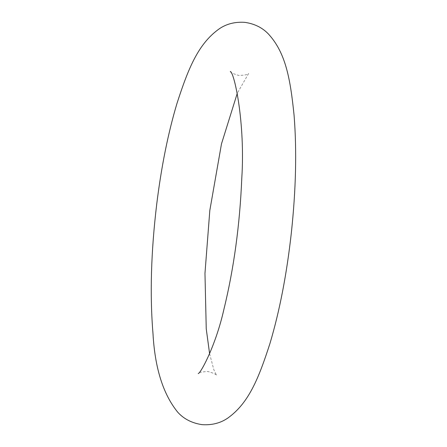 <?xml version="1.0" encoding="UTF-8"?>
<svg xmlns="http://www.w3.org/2000/svg" width="447" height="447" viewBox="0 0 447 447"><rect width="100%" height="100%" fill="white"/><g stroke="black" fill="none" stroke-linecap="round" stroke-linejoin="round"><path stroke-width="0.34" stroke-dasharray="2.23 1.68" d="M209.609 353.761L213.8 369.613L216.594 375.508C216.611 374.525 213.739 373.195 207.972 371.513C201.709 371.815 198.457 372.496 198.211 373.558M230.311 71.492C230.289 72.47 233.161 73.805 238.916 75.487C245.185 75.185 248.443 74.504 248.688 73.442M248.599 73.515L237.296 93.216"/><path stroke-width="0.67" d="M237.296 93.216L221.488 143.861L209.822 210.42L204.966 273.335L206.246 328.858L209.609 353.761M198.211 373.558C200.418 373.731 215.767 345.833 223.958 309.123C233.893 268.423 239.832 224.83 241.782 178.336C245.342 123.148 234.401 72.487 230.311 71.492L230.412 71.604M156.752 203.899C151.03 251.521 149.773 294.741 152.986 333.557C154.897 368.144 163.189 394.405 177.856 412.352C183.952 419.046 192.026 423.147 202.078 424.65C211.895 425.298 220.432 423.13 227.685 418.152C248.638 403.267 258.601 378.659 269.954 343.492C279.626 311.028 286.75 274.218 291.315 233.066C295.948 189.981 296.875 150.795 294.098 115.505C290.36 78.935 285.789 52.919 268.451 34.039C262.411 27.669 254.533 23.769 244.827 22.35C235.01 21.702 226.473 23.87 219.22 28.848C198.267 43.733 188.304 68.341 176.951 103.508C168.117 133.066 161.384 166.53 156.752 203.899"/></g></svg>
